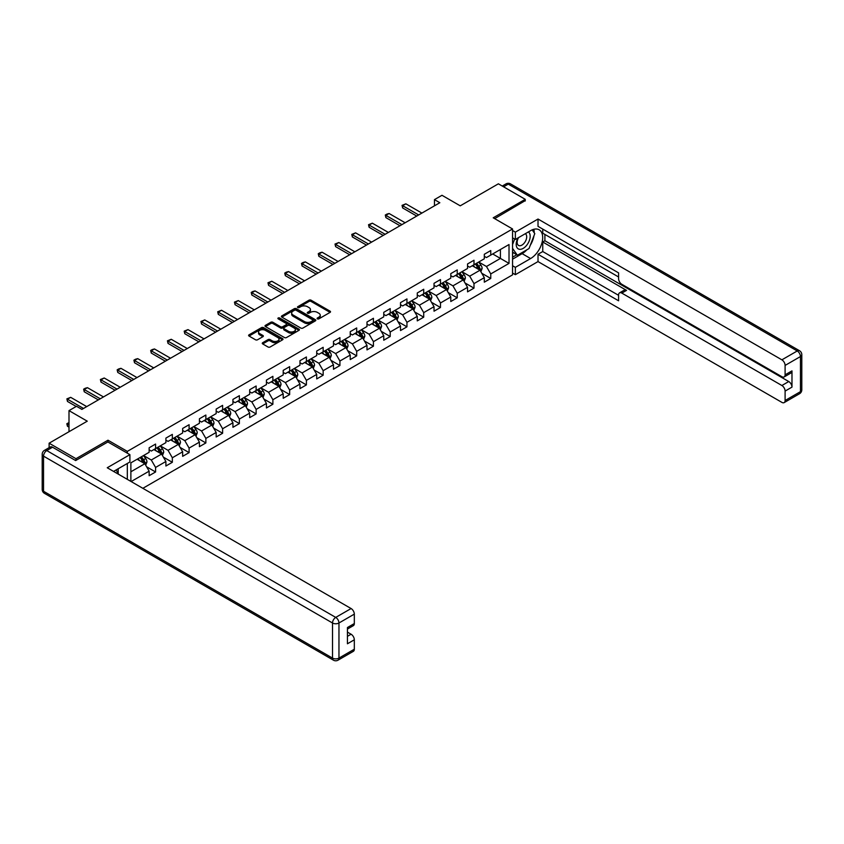 <?xml version="1.0" encoding="UTF-8"?>
<svg xmlns="http://www.w3.org/2000/svg" width="844" height="844" viewBox="0 0 844 844"><rect width="100%" height="100%" fill="white"/><g stroke="black" fill="none" stroke-linecap="round" stroke-linejoin="round"><path stroke-width="1.27" d="M317.397 318.853A1.044 0.601 0 0 0 318.874 318.853L330.078 312.385A1.488 0.865 0 0 0 330.51 311.774A1.488 0.865 0 0 0 330.078 311.172L311.098 300.211A1.488 0.865 0 0 0 308.988 300.211L297.784 306.678A1.044 0.601 0 0 0 299.261 307.532L300.707 306.699A4.769 2.754 0 0 1 307.459 306.699L309.041 307.606A4.769 2.754 0 0 1 310.434 309.558A4.769 2.754 0 0 1 309.041 311.499L307.585 312.343A1.044 0.601 0 0 0 309.062 313.198L310.518 312.354A4.769 2.754 0 0 1 317.26 312.354L318.842 313.272A4.769 2.754 0 0 1 320.245 315.213A4.769 2.754 0 0 1 318.842 317.165L317.397 317.998A1.044 0.601 0 0 0 317.397 318.853L317.397 317.998M262.695 342.706A1.488 0.865 0 0 0 262.262 343.318A1.488 0.865 0 0 0 262.695 343.919L268.023 347A1.488 0.865 0 0 0 270.133 347L282.571 339.815A1.488 0.865 0 0 0 283.014 339.204A1.488 0.865 0 0 0 282.571 338.592L263.592 327.641A1.488 0.865 0 0 0 261.482 327.641L249.043 334.825A1.488 0.865 0 0 0 248.6 335.427A1.488 0.865 0 0 0 249.043 336.039L255.468 339.752A1.488 0.865 0 0 0 257.578 339.752L262.906 336.682A1.488 0.865 0 0 0 263.339 336.07A1.488 0.865 0 0 0 262.906 335.458L259.72 333.623A3.988 2.3 0 0 1 258.549 331.987A3.988 2.3 0 0 1 261.007 329.856A3.988 2.3 0 0 1 265.354 330.363L277.855 337.579A3.988 2.3 0 0 1 279.026 339.204A3.988 2.3 0 0 1 276.558 341.335A3.988 2.3 0 0 1 272.211 340.828L270.133 339.626A1.488 0.865 0 0 0 268.023 339.626L262.695 342.706L262.695 343.919L268.023 340.87L268.023 339.626M525.242 200.999L525.242 199.321L498.382 183.813L460.244 205.83L441.982 195.291L434.46 199.627L439.829 202.729L81.889 409.393L76.519 406.291L68.997 410.627L68.997 431.717M107.99 442.013L107.99 440.209L75.981 458.693L49.121 443.195L87.259 421.177L68.997 410.627M107.99 440.209L127.328 451.382L512.561 228.967L512.561 274.859L142.847 488.317M525.242 199.321L493.223 217.805L512.561 228.967M300.812 328.063A1.488 0.865 0 0 0 302.922 328.063L315.371 320.878A1.488 0.865 0 0 0 315.804 320.266A1.488 0.865 0 0 0 315.371 319.665L296.381 308.704A1.488 0.865 0 0 0 294.282 308.704L281.833 315.888A1.488 0.865 0 0 0 281.4 316.5A1.488 0.865 0 0 0 281.833 317.101L300.812 328.063M278.615 319.085A1.044 0.601 0 0 1 279.67 319.232L279.67 317.988L298.966 329.128A1.488 0.865 0 0 1 299.409 329.74A1.488 0.865 0 0 1 298.966 330.342L286.527 337.526A1.488 0.865 0 0 1 284.417 337.526L265.438 326.575L270.766 323.516L270.766 322.281L265.438 325.351A1.488 0.865 0 0 0 265.005 325.963A1.488 0.865 0 0 0 265.438 326.575L265.438 325.351M270.766 323.516A1.488 0.865 0 0 1 272.876 323.516L272.876 322.281A1.488 0.865 0 0 0 270.766 322.281M272.876 322.281L280.567 326.723A1.488 0.865 0 0 0 282.677 326.723L286.211 324.687A1.488 0.865 0 0 0 286.643 324.075A1.488 0.865 0 0 0 286.211 323.463L278.193 318.842A1.044 0.601 0 0 1 279.67 317.988M49.121 447.668L49.121 443.195M75.981 458.693L75.981 460.37M127.328 479.35L127.328 463.472M127.328 453.175L127.328 451.382M146.613 466.795L155.581 471.975L155.581 467.439L165.899 461.489L165.899 466.015L172.345 462.29L172.345 457.764L182.652 451.814L182.652 456.34L189.098 452.616L189.098 448.09L199.416 442.14L199.416 446.666L205.862 442.942L205.862 438.416L216.169 432.466L216.169 436.992L222.616 433.267L222.616 428.741L232.933 422.791L232.933 427.317L239.369 423.593L239.369 419.067L249.687 413.106L249.687 417.643L256.133 413.919L256.133 409.393L266.451 403.432L266.451 407.968L272.886 404.244L272.886 399.718L283.204 393.758L283.204 398.284L289.65 394.57L289.65 390.044L299.968 384.083L299.968 388.609L306.404 384.896L306.404 380.359L316.722 374.409L316.722 378.935L323.168 375.211L323.168 370.685L333.475 364.735L333.475 369.261L339.921 365.536L339.921 361.01L350.239 355.06L350.239 359.586L356.685 355.862L356.685 351.336L366.992 345.386L366.992 349.912L373.438 346.188L373.438 341.662L383.756 335.712L383.756 340.237L390.202 336.513L390.202 331.987L400.51 326.027L400.51 330.563L406.956 326.839L406.956 322.313L417.274 316.352L417.274 320.889L423.72 317.165L423.72 312.639L434.027 306.678L434.027 311.204L440.473 307.49L440.473 302.964L450.791 297.004L450.791 301.53L457.237 297.816L457.237 293.279L467.544 287.329L467.544 291.855L473.99 288.131L473.99 283.605L484.308 277.655L484.308 282.181L490.754 278.457L490.754 273.931L509.016 263.391L509.016 244.538L500.418 249.497L500.418 258.422L509.016 263.391M155.581 471.975L149.135 475.689L149.135 471.163L131.147 481.555M130.873 481.397L130.873 462.85L149.135 452.31L149.135 447.784L155.581 444.06L155.581 448.586L165.899 442.636L165.899 438.11L172.345 434.386L172.345 438.912L182.652 432.961L182.652 428.435L189.098 424.711L189.098 429.237L199.416 423.287L199.416 418.751L205.862 415.037L205.862 419.563L216.169 413.602L216.169 409.076L222.616 405.363L222.616 409.889L232.933 403.928L232.933 399.402L239.369 395.678L239.369 400.214L249.687 394.253L249.687 389.728L256.133 386.003L256.133 390.54L266.451 384.579L266.451 380.053L272.886 376.329L272.886 380.855L283.204 374.905L283.204 370.379L289.65 366.655L289.65 371.181L299.968 365.23L299.968 360.704L306.404 356.98L306.404 361.506L316.722 355.556L316.722 351.03L323.168 347.306L323.168 351.832L333.475 345.882L333.475 341.356L339.921 337.632L339.921 342.158L350.239 336.207L350.239 331.671L356.685 327.957L356.685 332.483L366.992 326.522L366.992 321.997L373.438 318.283L373.438 322.809L383.756 316.848L383.756 312.322L390.202 308.598L390.202 313.135L400.51 307.174L400.51 302.648L406.956 298.924L406.956 303.46L417.274 297.499L417.274 292.973L423.72 289.249L423.72 293.775L434.027 287.825L434.027 283.299L440.473 279.575L440.473 284.101L450.791 278.151L450.791 273.625L457.237 269.901L457.237 274.427L467.544 268.476L467.544 263.95L473.99 260.226L473.99 264.752L484.308 258.802L484.308 254.276L490.754 250.552L490.754 255.078L509.016 244.538M153.861 449.578L161.594 454.051L151.287 460.001L143.554 455.538M149.135 449.831L151.287 451.065L155.581 448.586M151.287 460.001L155.581 467.439M161.594 454.051L165.899 461.489M170.625 439.903L178.358 444.366L168.04 450.327L160.307 445.854M165.899 440.157L168.04 441.391L172.345 438.912M168.04 450.327L172.345 457.764M178.358 444.366L182.652 451.814M187.379 430.229L195.112 434.692L184.804 440.652L177.071 436.179M182.652 430.482L184.804 431.717L189.098 429.237M184.804 440.652L189.098 448.09M195.112 434.692L199.416 442.14M204.142 420.555L211.876 425.017L201.558 430.978L193.825 426.505M199.416 420.797L201.558 422.042L205.862 419.563M201.558 430.978L205.862 438.416M211.876 425.017L216.169 432.466M220.896 410.88L228.629 415.343L218.322 421.293L210.589 416.83M216.169 411.123L218.322 412.368L222.616 409.889M218.322 421.293L222.616 428.741M228.629 415.343L232.933 422.791M237.66 401.206L245.393 405.669L235.075 411.619L227.342 407.156M232.933 401.449L235.075 402.693L239.369 400.214M235.075 411.619L239.369 419.067M245.393 405.669L249.687 413.106M254.413 391.532L262.146 395.994L251.839 401.944L244.106 397.482M249.687 391.774L251.839 393.019L256.133 390.54M251.839 401.944L256.133 409.393M262.146 395.994L266.451 403.432M271.177 381.847L278.91 386.32L268.592 392.27L260.859 387.807M266.451 382.1L268.592 383.345L272.886 380.855M268.592 392.27L272.886 399.718M278.91 386.32L283.204 393.758M287.931 372.172L295.664 376.646L285.356 382.596L277.623 378.133M283.204 372.426L285.356 373.66L289.65 371.181M285.356 382.596L289.65 390.044M295.664 376.646L299.968 384.083M304.695 362.498L312.428 366.971L302.11 372.921L294.377 368.459M299.968 362.751L302.11 363.986L306.404 361.506M302.11 372.921L306.404 380.359M312.428 366.971L316.722 374.409M321.448 352.824L329.181 357.286L318.874 363.247L311.13 358.784M316.722 353.077L318.874 354.311L323.168 351.832M318.874 363.247L323.168 370.685M329.181 357.286L333.475 364.735M338.212 343.149L345.945 347.612L335.627 353.573L327.894 349.099M333.475 343.402L335.627 344.637L339.921 342.158M335.627 353.573L339.921 361.01M345.945 347.612L350.239 355.06M354.965 333.475L362.698 337.938L352.391 343.898L344.647 339.425M350.239 333.718L352.391 334.962L356.685 332.483M352.391 343.898L356.685 351.336M362.698 337.938L366.992 345.386M371.729 323.801L379.462 328.263L369.144 334.213L361.411 329.751M366.992 324.043L369.144 325.288L373.438 322.809M369.144 334.213L373.438 341.662M379.462 328.263L383.756 335.712M388.483 314.126L396.216 318.589L385.908 324.539L378.165 320.076M383.756 314.369L385.908 315.614L390.202 313.135M385.908 324.539L390.202 331.987M396.216 318.589L400.51 326.027M405.236 304.452L412.98 308.915L402.662 314.865L394.929 310.402M400.51 304.695L402.662 305.939L406.956 303.46M402.662 314.865L406.956 322.313M412.98 308.915L417.274 316.352M422 294.778L429.733 299.24L419.426 305.19L411.682 300.728M417.274 295.02L419.426 296.265L423.72 293.775M419.426 305.19L423.72 312.639M429.733 299.24L434.027 306.678M438.753 285.093L446.497 289.566L436.179 295.516L428.446 291.053M434.027 285.346L436.179 286.58L440.473 284.101M436.179 295.516L440.473 302.964M446.497 289.566L450.791 297.004M455.517 275.418L463.25 279.892L452.943 285.842L445.199 281.379M450.791 275.671L452.943 276.906L457.237 274.427M452.943 285.842L457.237 293.279M463.25 279.892L467.544 287.329M472.271 265.744L480.014 270.207L469.697 276.167L461.963 271.705M467.544 265.997L469.697 267.231L473.99 264.752M469.697 276.167L473.99 283.605M480.014 270.207L484.308 277.655M492.685 253.96L500.418 258.422L486.46 266.493L478.717 262.02M484.308 256.323L486.46 257.557L490.754 255.078M486.46 266.493L490.754 273.931M434.46 199.627L434.46 205.83M130.873 471.785L144.841 463.725L137.108 459.252M144.841 463.725L149.135 471.163M481.787 273.277L490.754 278.457M465.023 282.962L473.99 288.131M448.269 292.636L457.237 297.816M431.506 302.31L440.473 307.49M414.752 311.985L423.72 317.165M397.988 321.659L406.956 326.839M381.235 331.333L390.202 336.513M364.471 341.008L373.438 346.188M347.717 350.682L356.685 355.862M330.953 360.356L339.921 365.536M314.2 370.041L323.168 375.211M297.436 379.716L306.404 384.896M280.683 389.39L289.65 394.57M263.919 399.064L272.886 404.244M247.165 408.739L256.133 413.919M230.401 418.413L239.369 423.593M213.648 428.087L222.616 433.267M196.884 437.762L205.862 442.942M180.131 447.436L189.098 452.616M163.367 457.121L172.345 462.29M317.819 319L318.842 318.41A4.769 2.754 0 0 0 320.245 316.458L320.245 315.213M310.434 309.558L310.434 310.792A4.769 2.754 0 0 1 309.041 312.744L308.007 313.335M330.078 311.172L330.078 312.385L311.098 301.456A1.488 0.865 0 0 0 308.988 301.456L298.196 307.68M315.35 320.889L296.381 309.948A1.488 0.865 0 0 0 294.282 309.948L281.854 317.112M312.734 320.699A1.044 0.601 0 0 0 312.734 319.844L296.065 310.223A1.044 0.601 0 0 0 294.598 310.223L293.068 311.109A4.769 2.754 0 0 0 291.665 313.061A4.769 2.754 0 0 0 293.068 315.002L304.452 321.575A4.769 2.754 0 0 0 311.204 321.575L312.734 320.699L312.734 321.933A1.044 0.601 0 0 0 313.04 321.511L313.04 320.266M291.665 313.061L291.665 314.295A4.769 2.754 0 0 0 293.068 316.247L293.068 315.002M312.734 321.933L311.204 322.819A4.769 2.754 0 0 1 304.452 322.819L293.068 316.247M272.876 323.516L280.567 327.968A1.488 0.865 0 0 0 282.677 327.968L286.211 325.921A1.488 0.865 0 0 0 286.643 325.32L286.643 324.075M279.67 319.232L298.945 330.352M288.553 331.333A3.988 2.3 0 0 0 292.9 331.829A3.988 2.3 0 0 0 295.368 329.709A3.988 2.3 0 0 0 294.197 328.073L289.798 325.541A1.488 0.865 0 0 0 287.688 325.541L284.154 327.577A1.488 0.865 0 0 0 283.721 328.189A1.488 0.865 0 0 0 284.154 328.791L288.553 331.333L288.553 332.578A3.988 2.3 0 0 0 292.9 333.074A3.988 2.3 0 0 0 295.368 330.943L295.368 329.709M283.721 328.189L283.721 329.424A1.488 0.865 0 0 0 284.154 330.036L284.154 328.791M288.553 332.578L284.154 330.036M279.026 339.204L279.026 340.448A3.988 2.3 0 0 1 276.558 342.569A3.988 2.3 0 0 1 272.211 342.073L270.133 340.87A1.488 0.865 0 0 0 268.023 340.87M258.549 331.987L258.549 333.232A3.988 2.3 0 0 0 259.72 334.857L259.72 333.623M262.906 335.458L262.906 336.682L259.72 334.857M282.55 339.826L263.592 328.875A1.488 0.865 0 0 0 261.482 328.875L249.064 336.049M480.858 271.684L482.135 268.466A4.03 2.321 -120 0 0 480.848 265.037L478.632 262.073M474.771 267.189L473.262 265.174M475.309 263.993L477.525 266.957A4.03 2.321 60 0 1 478.675 269.373L479.962 268.635A4.03 2.321 -120 0 0 478.812 266.208L476.596 263.254M475.583 263.834L478.042 267.115A2.047 1.182 60 0 1 478.421 267.738L479.962 268.635M418.666 214.946L402.641 205.693L402.641 207.93L402.05 205.356L405.869 203.837L421.894 213.089M416.736 216.064L402.641 207.93M405.869 203.837L402.641 205.693L402.05 205.356M518.005 237.913A9.875 5.697 120 0 0 519.704 249.318A9.875 5.697 120 0 0 528.618 242.26A9.875 5.697 120 0 0 528.386 231.921M518.564 237.597A6.763 3.903 120 0 0 518.543 245.435A6.763 3.903 120 0 0 519.535 245.741A6.763 3.903 120 0 0 525.717 240.751A6.763 3.903 120 0 0 525.306 233.725A6.763 3.903 120 0 0 525.284 233.714M532.153 229.863L534.79 233.619L528.998 248.569L517.393 255.268L512.561 252.018M517.393 255.268L512.561 248.379M512.561 244.528L514.682 239.063M116.134 469.929L118.624 474.328M512.561 237.839L515.357 239.453L515.357 232.132L538.018 219.039L781.882 359.829L797.242 350.967L508.267 184.129L503.594 186.819M515.357 239.453L530.612 230.644A17.091 9.864 120 0 1 539.158 229.79A17.091 9.864 120 0 1 541.774 243.494A17.091 9.864 120 0 1 530.612 258.549L515.357 267.358L515.357 274.68L538.018 261.587L538.018 254.276L618.589 300.791L618.589 294.957A4.558 2.627 -120 0 1 619.538 292.868A4.558 2.627 -120 0 1 621.817 293.1L781.882 385.508L788.76 381.541A4.558 2.627 60 0 1 791.978 387.122L791.978 370.875A4.558 2.627 60 0 1 791.039 372.964L784.16 376.93A4.558 2.627 -120 0 0 785.099 374.841L785.099 365.42A4.558 2.627 -120 0 0 781.882 359.829M544.897 234.421L544.897 240.751L542.745 241.996L542.745 251.544L538.018 254.276M542.745 229.093L542.745 233.187L618.589 276.969M784.16 376.93A4.558 2.627 -120 0 1 781.882 376.709L621.817 284.291A4.558 2.627 -120 0 1 618.589 278.71L618.589 272.876L538.018 226.361L538.018 219.039M512.561 230.517L515.357 232.132M512.561 273.066L515.357 274.68M512.561 265.744L515.357 267.358M538.018 261.587L781.882 402.377A4.558 2.627 -120 0 0 784.16 402.609A4.558 2.627 -120 0 0 785.099 400.52L785.099 391.088A4.558 2.627 -120 0 0 781.882 385.508M525.242 200.619L494.679 218.638M542.745 241.996L626.543 290.368L621.817 293.1M544.897 240.751L788.76 381.541M542.745 251.544L618.589 295.326M619.538 292.868L624.265 290.146A4.558 2.627 60 0 1 626.543 290.368M512.561 259.171L522.119 253.654A17.091 9.864 120 0 0 526.856 249.803M530.254 245.33A17.091 9.864 120 0 0 533.936 235.845M534.21 232.786A17.091 9.864 120 0 0 533.788 229.294M512.561 257.188L516.644 254.825M512.561 253.464L513.426 252.968M52.56 447.225L46.758 450.569A4.558 2.627 -120 0 0 44.479 450.348L50.281 446.993A4.558 2.627 60 0 1 52.56 447.225L75.654 460.56L107.884 441.95L129.902 454.663L129.902 461.984L114.647 470.794A17.091 9.864 120 0 0 113.623 471.437M129.902 454.663L107.241 467.755L351.093 608.545A4.558 2.627 60 0 1 354.322 614.126L354.322 623.558A4.558 2.627 60 0 1 353.372 625.636L347.443 629.065M118.192 472.862L118.192 468.747M347.443 636.334L351.093 634.224A4.558 2.627 60 0 1 354.322 639.805L354.322 649.226A4.558 2.627 60 0 1 353.372 651.315L338.011 660.187A4.558 2.627 -120 0 0 338.961 658.098L354.322 649.226M354.322 623.558L347.443 627.525L347.443 643.772L354.322 639.805M351.093 634.224L347.443 632.114M464.105 281.358L465.382 278.14A4.03 2.321 -120 0 0 464.094 274.711L461.879 271.747M458.007 276.864L456.509 274.849M458.545 273.678L460.761 276.632A4.03 2.321 60 0 1 461.921 279.058L463.208 278.309A4.03 2.321 -120 0 0 462.048 275.893L459.832 272.928M458.83 273.509L461.288 276.79A2.047 1.182 60 0 1 461.657 277.412L463.208 278.309M447.341 291.032L448.618 287.815A4.03 2.321 -120 0 0 447.331 284.386L445.115 281.421M441.254 286.538L439.745 284.523M441.792 283.352L444.007 286.306A4.03 2.321 60 0 1 445.157 288.732L446.444 287.983A4.03 2.321 -120 0 0 445.294 285.567L443.079 282.603M442.066 283.183L444.524 286.475A2.047 1.182 60 0 1 444.904 287.097L446.444 287.983M401.913 224.62L385.887 215.368L385.887 217.604L385.297 215.03L386.9 214.102L389.105 213.511L405.131 222.763M399.982 225.738L385.887 217.604M389.105 213.511L385.887 215.368L385.297 215.03M385.149 234.305L369.123 225.042L369.123 227.279L368.533 224.704L372.352 223.185L388.377 232.438M383.218 235.413L369.123 227.279M372.352 223.185L369.123 225.042L368.533 224.704M430.588 300.707L431.864 297.489A4.03 2.321 -120 0 0 430.577 294.06L428.362 291.096M424.49 296.212L422.992 294.197M425.028 293.026L427.243 295.98A4.03 2.321 60 0 1 428.404 298.407L429.691 297.658A4.03 2.321 -120 0 0 428.53 295.242L426.315 292.277M425.313 292.857L427.771 296.149A2.047 1.182 60 0 1 428.14 296.772L429.691 297.658M413.824 310.381L415.1 307.163A4.03 2.321 -120 0 0 413.813 303.734L411.598 300.781M407.736 305.887L406.228 303.882M408.274 302.701L410.49 305.655A4.03 2.321 60 0 1 411.64 308.081L412.927 307.332A4.03 2.321 -120 0 0 411.777 304.916L409.562 301.952M408.549 302.532L411.007 305.823A2.047 1.182 60 0 1 411.387 306.446L412.927 307.332M397.07 320.055L398.347 316.838A4.03 2.321 -120 0 0 397.06 313.409L394.844 310.455M390.972 315.561L389.474 313.557M391.51 312.375L393.726 315.329A4.03 2.321 60 0 1 394.887 317.755L396.174 317.006A4.03 2.321 -120 0 0 395.013 314.59L392.798 311.626M391.795 312.217L394.253 315.498A2.047 1.182 60 0 1 394.623 316.12L396.174 317.006M368.395 243.979L352.37 234.727L352.37 236.953L351.779 234.379L355.588 232.86L371.613 242.112M366.465 245.087L352.37 236.953M355.588 232.86L352.37 234.727L351.779 234.379M351.632 253.654L335.606 244.401L335.606 246.627L335.015 244.053L338.834 242.534L354.86 251.786M349.701 254.772L335.606 246.627M338.834 242.534L335.606 244.401L335.015 244.053M334.878 263.328L318.853 254.076L318.853 256.302L318.262 253.727L319.865 252.799L322.07 252.208L338.096 261.471M332.947 264.446L318.853 256.302M322.07 252.208L318.853 254.076L318.262 253.727M380.306 329.73L381.583 326.512A4.03 2.321 -120 0 0 380.296 323.083L378.08 320.129M374.219 325.235L372.71 323.231M374.757 322.049L376.973 325.014A4.03 2.321 60 0 1 378.123 327.43L379.41 326.691A4.03 2.321 -120 0 0 378.26 324.265L376.044 321.311M375.031 321.891L377.49 325.172A2.047 1.182 60 0 1 377.869 325.795L379.41 326.691M318.114 273.002L302.089 263.75L302.089 265.987L301.498 263.412L303.112 262.473L305.317 261.883L321.342 271.146M316.183 274.121L302.089 265.987M305.317 261.883L302.089 263.75L301.498 263.412M363.553 339.415L364.83 336.186A4.03 2.321 -120 0 0 363.542 332.758L361.327 329.804M357.455 334.91L355.957 332.905M357.993 331.724L360.209 334.688A4.03 2.321 60 0 1 361.369 337.104L362.656 336.366A4.03 2.321 -120 0 0 361.506 333.939L359.28 330.985M358.278 331.565L360.736 334.846A2.047 1.182 60 0 1 361.105 335.469L362.656 336.366M301.361 282.677L285.335 273.424L285.335 275.661L284.744 273.087L286.348 272.148L288.553 271.568L304.578 280.82M299.43 283.795L285.335 275.661M288.553 271.568L285.335 273.424L284.744 273.087M346.789 349.089L348.066 345.871A4.03 2.321 -120 0 0 346.778 342.442L344.563 339.478M340.702 344.595L339.193 342.58M341.24 341.398L343.455 344.363A4.03 2.321 60 0 1 344.605 346.778L345.892 346.04A4.03 2.321 -120 0 0 344.742 343.613L342.527 340.659M341.514 341.24L343.972 344.521A2.047 1.182 60 0 1 344.352 345.143L345.892 346.04M284.597 292.351L268.571 283.099L268.571 285.335L267.981 282.761L271.8 281.242L287.825 290.494M282.666 293.469L268.571 285.335M271.8 281.242L268.571 283.099L267.981 282.761M330.036 358.763L331.312 355.546A4.03 2.321 -120 0 0 330.025 352.117L327.81 349.152M323.938 354.269L322.44 352.254M324.476 351.072L326.691 354.037A4.03 2.321 60 0 1 327.852 356.453L329.139 355.714A4.03 2.321 -120 0 0 327.989 353.288L325.763 350.334M324.761 350.914L327.219 354.195A2.047 1.182 60 0 1 327.588 354.818L329.139 355.714M267.843 302.025L251.818 292.773L251.818 295.01L251.227 292.435L252.831 291.507L255.036 290.916L271.061 300.169M265.913 303.144L251.818 295.01M255.036 290.916L251.818 292.773L251.227 292.435M313.272 368.438L314.548 365.22A4.03 2.321 -120 0 0 313.261 361.791L311.046 358.827M307.184 363.943L305.676 361.928M307.722 360.747L309.938 363.711A4.03 2.321 60 0 1 311.088 366.138L312.375 365.389A4.03 2.321 -120 0 0 311.225 362.962L309.009 360.008M307.997 360.588L310.455 363.869A2.047 1.182 60 0 1 310.835 364.492L312.375 365.389M251.079 311.7L235.054 302.447L235.054 304.684L234.463 302.11L238.282 300.591L254.308 309.843M249.149 312.818L235.054 304.684M238.282 300.591L235.054 302.447L234.463 302.11M296.518 378.112L297.795 374.894A4.03 2.321 -120 0 0 296.508 371.466L294.292 368.501M290.42 373.618L288.922 371.603M290.958 370.432L293.174 373.386A4.03 2.321 60 0 1 294.334 375.812L295.622 375.063A4.03 2.321 -120 0 0 294.472 372.647L292.246 369.683M291.243 370.263L293.701 373.544A2.047 1.182 60 0 1 294.071 374.177L295.622 375.063M234.326 321.385L218.301 312.122L218.301 314.358L217.71 311.784L221.518 310.265L237.544 319.517M232.395 322.492L218.301 314.358M221.518 310.265L218.301 312.122L217.71 311.784M279.754 387.786L281.031 384.569A4.03 2.321 -120 0 0 279.754 381.14L277.528 378.175M273.667 383.292L272.158 381.277M274.205 380.106L276.421 383.06A4.03 2.321 60 0 1 277.57 385.486L278.858 384.737A4.03 2.321 -120 0 0 277.708 382.321L275.492 379.357M274.479 379.937L276.938 383.229A2.047 1.182 60 0 1 277.317 383.851L278.858 384.737M217.562 331.059L201.537 321.807L201.537 324.033L200.946 321.458L204.765 319.939L220.79 329.192M215.631 332.167L201.537 324.033M204.765 319.939L201.537 321.807L200.946 321.458M263.001 397.461L264.277 394.243A4.03 2.321 -120 0 0 262.99 390.814L260.775 387.86M256.903 392.966L255.405 390.962M257.441 389.78L259.657 392.734A4.03 2.321 60 0 1 260.817 395.161L262.104 394.412A4.03 2.321 -120 0 0 260.954 391.996L258.728 389.031M257.726 389.611L260.184 392.903A2.047 1.182 60 0 1 260.553 393.526L262.104 394.412M200.809 340.733L184.783 331.481L184.783 333.707L184.192 331.133L188.001 329.614L204.026 338.866M198.878 341.852L184.783 333.707M188.001 329.614L184.783 331.481L184.192 331.133M246.237 407.135L247.514 403.917A4.03 2.321 -120 0 0 246.237 400.489L244.011 397.535M240.15 402.641L238.641 400.636M240.688 399.455L242.903 402.409A4.03 2.321 60 0 1 244.053 404.835L245.34 404.086A4.03 2.321 -120 0 0 244.19 401.67L241.975 398.706M240.962 399.296L243.42 402.577A2.047 1.182 60 0 1 243.8 403.2L245.34 404.086M184.045 350.408L168.019 341.155L168.019 343.381L167.428 340.807L171.248 339.288L187.273 348.54M182.114 351.526L168.019 343.381M171.248 339.288L168.019 341.155L167.428 340.807M229.484 416.809L230.76 413.592A4.03 2.321 -120 0 0 229.473 410.163L227.258 407.209M223.386 412.315L221.888 410.311M223.924 409.129L226.139 412.094A4.03 2.321 60 0 1 227.3 414.509L228.587 413.771A4.03 2.321 -120 0 0 227.437 411.344L225.211 408.38M224.209 408.971L226.667 412.252A2.047 1.182 60 0 1 227.036 412.874L228.587 413.771M167.291 360.082L151.266 350.83L151.266 353.056L150.675 350.482L152.279 349.553L154.484 348.962L170.509 358.225M165.361 361.2L151.266 353.056M154.484 348.962L151.266 350.83L150.675 350.482M212.72 426.494L213.996 423.266A4.03 2.321 -120 0 0 212.72 419.837L210.494 416.883M206.632 421.989L205.124 419.985M207.17 418.803L209.386 421.768A4.03 2.321 60 0 1 210.536 424.184L211.823 423.445A4.03 2.321 -120 0 0 210.673 421.019L208.457 418.065M207.445 418.645L209.903 421.926A2.047 1.182 60 0 1 210.283 422.549L211.823 423.445M150.527 369.756L134.502 360.504L134.502 362.741L133.911 360.166L135.525 359.227L137.73 358.647L153.756 367.9M148.597 370.875L134.502 362.741M137.73 358.647L134.502 360.504L133.911 360.166M195.966 436.169L197.243 432.94A4.03 2.321 -120 0 0 195.956 429.522L193.74 426.558M189.879 431.674L188.37 429.659M190.406 428.478L192.622 431.442A4.03 2.321 60 0 1 193.782 433.858L195.07 433.12A4.03 2.321 -120 0 0 193.92 430.693L191.693 427.739M190.691 428.319L193.149 431.601A2.047 1.182 60 0 1 193.519 432.223L195.07 433.12M133.774 379.431L117.749 370.178L117.749 372.415L117.158 369.841L118.761 368.912L120.966 368.322L136.992 377.574M131.843 380.549L117.749 372.415M120.966 368.322L117.749 370.178L117.158 369.841M179.202 445.843L180.479 442.625A4.03 2.321 -120 0 0 179.202 439.196L176.976 436.232M173.115 441.349L171.606 439.334M173.653 438.152L175.868 441.117A4.03 2.321 60 0 1 177.018 443.533L178.306 442.794A4.03 2.321 -120 0 0 177.156 440.368L174.94 437.414M173.927 437.994L176.385 441.275A2.047 1.182 60 0 1 176.765 441.897L178.306 442.794M117.01 389.105L100.985 379.853L100.985 382.089L100.394 379.515L104.213 377.996L120.238 387.248M115.079 390.223L100.985 382.089M104.213 377.996L100.985 379.853L100.394 379.515M162.449 455.517L163.725 452.3A4.03 2.321 -120 0 0 162.438 448.871L160.223 445.906M156.362 451.023L154.853 449.008M156.889 447.826L159.105 450.791A4.03 2.321 60 0 1 160.265 453.217L161.552 452.468A4.03 2.321 -120 0 0 160.402 450.042L158.176 447.088M157.174 447.668L159.632 450.949A2.047 1.182 60 0 1 160.001 451.572L161.552 452.468M100.257 398.779L84.231 389.527L84.231 391.764L83.64 389.189L85.244 388.261L87.449 387.67L103.474 396.923M98.326 399.898L84.231 391.764M87.449 387.67L84.231 389.527L83.64 389.189M145.685 465.192L146.962 461.974A4.03 2.321 -120 0 0 145.685 458.545L143.459 455.581M139.598 460.697L138.089 458.682M140.136 457.511L142.351 460.465A4.03 2.321 60 0 1 143.501 462.892L144.788 462.143A4.03 2.321 -120 0 0 143.638 459.727L141.423 456.762M140.41 457.342L142.868 460.624A2.047 1.182 60 0 1 143.248 461.246L144.788 462.143M68.997 423.129L67.467 424.015L68.997 424.891M67.467 426.252L66.876 424.047L67.467 424.015L67.467 426.252L68.997 427.127M66.876 423.677L68.997 422.612M83.493 408.454L67.467 399.201L67.467 401.438L66.876 398.864L70.696 397.345L86.721 406.597M76.192 406.47L67.467 401.438M70.696 397.345L67.467 399.201L66.876 398.864M318.842 318.41L318.842 317.165M307.585 313.198L307.585 312.343M309.041 312.744L309.041 311.499M297.784 307.532L297.784 306.678M308.988 301.456L308.988 300.211M311.098 301.456L311.098 300.211M281.833 317.101L281.833 315.888M294.282 309.948L294.282 308.704M296.381 309.948L296.381 308.704M315.371 320.878L315.371 319.665M304.452 322.819L304.452 321.575M311.204 322.819L311.204 321.575M280.567 327.968L280.567 326.723M282.677 327.968L282.677 326.723M286.211 325.921L286.211 324.687M298.966 330.342L298.966 329.128M270.133 340.87L270.133 339.626M272.211 342.073L272.211 340.828M249.043 336.039L249.043 334.825M261.482 328.875L261.482 327.641M263.592 328.875L263.592 327.641M282.571 339.815L282.571 338.592M479.614 269.985L482.114 268.54M478.812 266.208L480.848 265.037M475.953 267.864L477.525 266.957M785.099 374.841L791.978 370.875M791.978 387.122L785.099 391.088M785.099 400.52L800.46 391.648L800.46 356.548L785.099 365.42M522.119 253.654L530.612 258.549M800.46 391.648A4.558 2.627 60 0 1 799.521 393.737A4.558 4.558 0 0 0 801.8 389.791A4.558 2.627 180 0 1 800.46 391.648M800.46 356.548A4.558 2.627 0 0 0 801.8 354.68A4.558 4.558 0 0 0 799.521 350.735A4.558 2.627 -60 0 0 797.242 350.967A4.558 2.627 60 0 1 800.46 356.548M502.254 186.049L505.989 183.897A4.558 2.627 60 0 1 508.267 184.129A4.558 2.627 -60 0 1 510.546 183.897L799.521 350.735M44.479 450.348A4.558 4.558 0 0 0 42.2 454.294A4.558 2.627 180 0 0 43.54 456.15A4.558 2.627 -60 0 1 46.758 450.569L335.733 617.407A4.558 2.627 -60 0 0 332.515 622.999L43.54 456.15L43.54 491.261L332.515 658.098L332.515 622.999A4.558 2.627 -0 0 0 338.961 622.999L338.961 658.098A4.558 2.627 180 0 1 332.515 658.098A4.558 2.627 -60 0 0 333.454 660.187A4.558 4.558 0 0 0 338.011 660.187M354.322 614.126L338.961 622.999A4.558 2.627 -120 0 0 335.733 617.407L351.093 608.545M44.479 493.35A4.558 2.627 -60 0 1 43.54 491.261A4.558 2.627 -0 0 1 42.2 489.404A4.558 4.558 0 0 0 44.479 493.35L333.454 660.187M462.85 279.659L465.35 278.214M462.048 275.893L464.094 274.711M459.189 277.539L460.761 276.632M446.096 289.334L448.597 287.888M445.294 285.567L447.331 284.386M442.435 287.213L444.007 286.306M429.332 299.008L431.833 297.563M428.53 295.242L430.577 294.06M425.671 296.888L427.243 295.98M412.579 308.682L415.079 307.237M411.777 304.916L413.813 303.734M408.918 306.572L410.49 305.655M395.815 318.357L398.315 316.922M395.013 314.59L397.06 313.409M392.154 316.247L393.726 315.329M379.061 328.031L381.562 326.596M378.26 324.265L380.296 323.083M375.401 325.921L376.973 325.014M362.308 337.706L364.798 336.271M361.506 333.939L363.542 332.758M358.637 335.596L360.209 334.688M345.544 347.39L348.044 345.945M344.742 343.613L346.778 342.442M341.883 345.27L343.455 344.363M328.791 357.065L331.281 355.619M327.989 353.288L330.025 352.117M325.119 354.944L326.691 354.037M312.027 366.739L314.527 365.294M311.225 362.962L313.261 361.791M308.366 364.619L309.938 363.711M295.273 376.413L297.763 374.968M294.472 372.647L296.508 371.466M291.602 374.293L293.174 373.386M278.509 386.088L281.01 384.642M277.708 382.321L279.754 381.14M274.849 383.967L276.421 383.06M261.756 395.762L264.246 394.317M260.954 391.996L262.99 390.814M258.085 393.652L259.657 392.734M244.992 405.436L247.492 404.002M244.19 401.67L246.237 400.489M241.331 403.327L242.903 402.409M228.239 415.111L230.728 413.676M227.437 411.344L229.473 410.163M224.567 413.001L226.139 412.094M211.475 424.785L213.975 423.35M210.673 421.019L212.72 419.837M207.814 422.675L209.386 421.768M194.721 434.47L197.211 433.025M193.92 430.693L195.956 429.522M191.05 432.35L192.622 431.442M177.957 444.144L180.458 442.699M177.156 440.368L179.202 439.196M174.297 442.024L175.868 441.117M161.204 453.819L163.694 452.373M160.402 450.042L162.438 448.871M157.533 451.698L159.105 450.791M144.44 463.493L146.94 462.048M143.638 459.727L145.685 458.545M140.779 461.373L142.351 460.465M784.16 402.609L799.521 393.737M801.8 389.791L801.8 354.68M510.546 183.897A4.558 4.558 0 0 0 505.989 183.897M42.2 454.294L42.2 489.404"/></g></svg>
